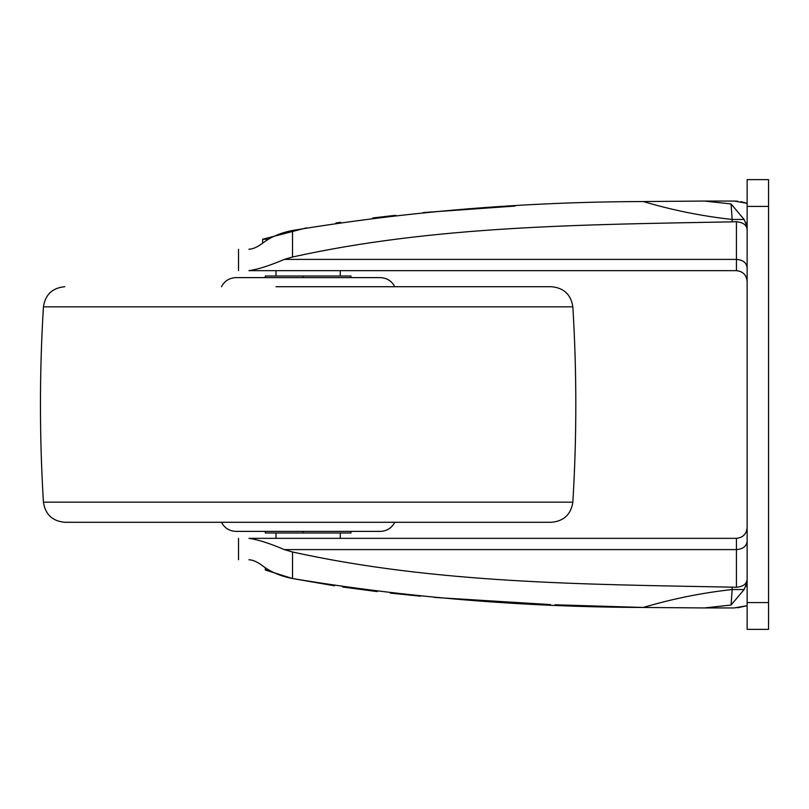 <?xml version="1.0" encoding="UTF-8"?>
<svg xmlns="http://www.w3.org/2000/svg" width="809" height="809" viewBox="0 0 809 809"><rect width="100%" height="100%" fill="white"/><g stroke="black" fill="none" stroke-linecap="round" stroke-linejoin="round"><path stroke-width="1.21" d="M303.082 276.011L303.082 277.618L350.964 277.618L350.964 276.011L265.301 276.011L265.301 277.618L235.955 277.618L380.311 277.618C386.874 277.892 391.708 280.925 394.792 286.72L345.028 286.72M346.99 522.28L340.255 522.28M265.301 531.382L265.301 532.989L350.964 532.989L350.964 531.382M376.559 277.618L350.964 277.618M276.011 286.72L551.475 286.72C563.822 287.842 570.952 294.547 572.843 306.833C576.807 371.948 576.807 437.052 572.843 502.167C570.952 514.453 563.822 521.158 551.475 522.28L64.801 522.28C52.443 521.158 45.314 514.453 43.423 502.167L572.843 502.167M221.474 522.28C224.568 528.075 229.392 531.109 235.955 531.382L380.311 531.382C386.874 531.109 391.708 528.075 394.792 522.28M747.132 582.086L744.138 589.539L731.073 605.051L732.155 589.539L744.138 589.539M736.433 587.294L736.433 538.339L248.929 538.339C235.217 538.339 235.217 538.339 248.929 538.339C257.838 539.573 269.64 543.324 284.323 549.604L292.514 551.991C434.767 583.4 583.987 584.351 732.155 587.152L736.433 587.294C743.683 586.525 747.253 583.562 747.132 578.405M747.132 230.595C747.253 225.438 743.683 222.475 736.433 221.706L732.155 221.848L732.155 219.461L744.138 219.461L747.132 226.914M732.155 221.848C582.955 224.639 433.887 225.741 292.514 257.009L292.514 230.474C406.765 211.533 523.706 201.886 643.337 201.542L704.437 201.057L643.337 201.542C672.34 210.168 701.949 216.145 732.155 219.461L731.073 203.949L744.138 219.461M334.582 585.807L292.514 578.526C406.219 597.426 523.16 607.063 643.337 607.458L704.437 607.943L643.337 607.458L555.035 604.778M731.073 605.051L704.437 607.943L734.289 607.943L747.132 605.678L737.666 607.792M740.993 201.663L747.132 203.322L734.289 201.057L704.437 201.057L731.073 203.949M734.289 201.057L737.666 201.208M747.132 281.37C746.454 274.908 742.884 271.339 736.433 270.661L736.433 221.706M736.433 538.339C742.884 537.661 746.454 534.092 747.132 527.63M335.968 222.981L340.751 222.263M372.767 217.945L395.773 215.295M423.238 212.555L515.05 206.073M292.514 230.474C280.784 232.739 270.904 236.906 262.874 242.983C257.717 246.957 253.075 249.041 248.929 249.243C235.217 249.243 235.217 249.243 248.929 249.243L248.98 249.243M250.487 249.121L249.02 249.243M736.433 270.661L248.929 270.661C235.217 270.661 235.217 270.661 248.929 270.661C257.798 269.437 269.599 265.686 284.323 259.396L736.433 259.396C742.884 259.922 746.454 262.652 747.132 267.597M292.514 257.009L284.323 259.396M550.504 604.586L434.362 597.426M420.518 596.193L390.342 593.118M377.227 591.601L342.692 587.021M262.874 566.017C270.833 572.064 280.713 576.23 292.514 578.526L265.301 570.001L265.301 567.776L262.874 566.017C257.727 562.043 253.075 559.959 248.929 559.757C235.217 559.757 235.217 559.757 248.929 559.757M251.275 560.02L251.811 560.141M747.132 206.416L747.132 629.351L768.55 629.351L768.55 179.649L747.132 179.649L747.132 206.416L768.55 206.416M268.841 570.001L265.301 570.001M268.406 239.252L262.632 239.252L262.632 243.175M303.082 532.989L303.082 531.382M64.801 286.72C52.443 287.842 45.314 294.547 43.423 306.833L572.843 306.833M643.337 607.458C672.34 598.832 701.949 592.855 732.155 589.539L732.155 587.152M745.868 222.869L747.132 222.869M747.132 586.131L745.868 586.131M284.323 549.604L736.433 549.604C742.884 549.078 746.454 546.348 747.132 541.403M292.514 578.526L292.514 551.991M747.132 602.584L768.55 602.584M221.474 286.72C224.568 280.925 229.392 277.892 235.955 277.618M43.423 306.833C39.459 371.948 39.459 437.052 43.423 502.167M238.534 249.243L238.534 270.661M238.534 559.757L238.534 538.339M276.011 538.339L276.011 532.989M276.011 276.011L276.011 270.661M340.255 538.339L340.255 532.989M340.255 276.011L340.255 270.661M306.581 227.845L262.632 239.252"/></g></svg>
